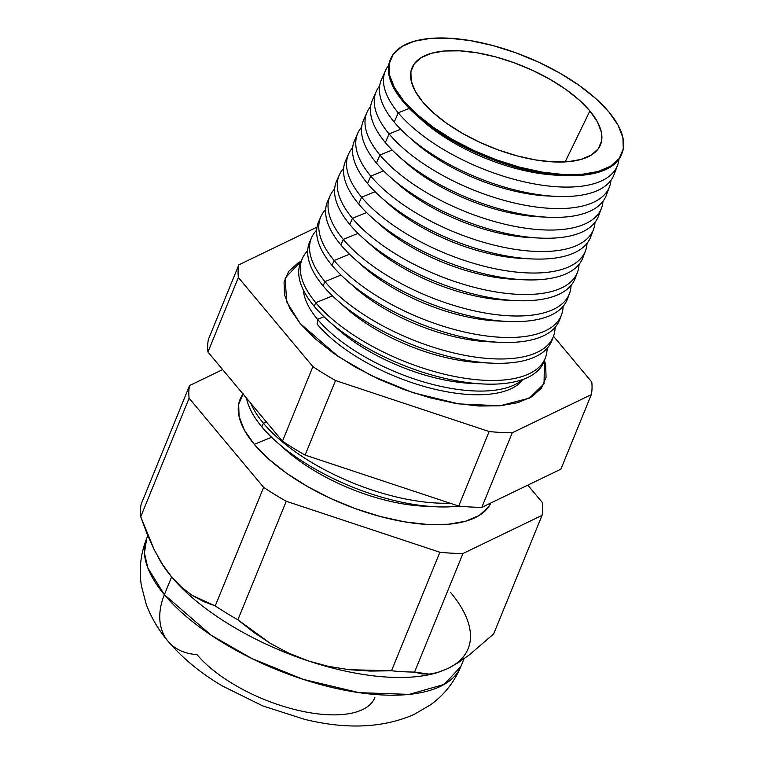 <?xml version="1.0" encoding="UTF-8"?>
<svg xmlns="http://www.w3.org/2000/svg" width="764" height="764" viewBox="0 0 764 764"><rect width="100%" height="100%" fill="white"/><g stroke="black" fill="none" stroke-linecap="round" stroke-linejoin="round"><path stroke-width="1.15" d="M303.356 290.062A121.084 51.78 22.2 0 0 317.566 319.333A10.18 7.162 -39.9 0 1 317.003 323.955A10.18 7.162 140.1 0 0 317.566 319.333A121.084 51.78 22.2 0 0 511.689 386.049M522.051 380.72A119.499 51.102 -157.8 0 1 426.026 386.985A119.499 51.102 -157.8 0 1 317.003 323.955A119.499 51.102 22.2 0 0 426.026 386.985A119.499 51.102 22.2 0 0 522.051 380.72M544.446 360.379L544.044 383.748L529.471 398.101L500.076 405.789L458.667 403.889L412.923 392.677L371.189 375.535L338.337 356.587L300.118 323.42L289.89 308.656L284.475 294.713L284.074 282.107L288.706 271.335L298.199 262.806L301.197 261.116L285.134 278.086L286.701 301.895L300.118 323.42L314.768 338.423L333.276 353.092L354.916 366.863L378.868 379.211L404.223 389.65L429.979 397.796L455.172 403.325L478.827 406.028L500.019 405.799L517.954 402.638L531.935 396.688L541.428 388.16L546.059 377.387L545.658 364.791L544.446 360.379M164.375 594.688L147.815 567.853L144.425 553.012L146.736 538.267A169.656 72.551 22.2 0 0 164.375 594.688L171.613 576.944A169.656 72.551 -157.8 0 1 159.695 559.926A169.656 72.551 22.2 0 0 171.613 576.944L181.679 587.354L192.375 595.481L215.247 605.909A188.316 80.526 22.2 0 0 237.881 619.814L270.695 643.594L288.83 653.201L308.312 660.917L328.501 666.389L349.158 669.694L391.493 670.792A188.316 80.526 22.2 0 0 414.575 672.072L429.225 674.115L421.489 673.896L414.575 672.072L462.955 553.528L414.575 672.072A188.316 80.526 -157.8 0 1 391.493 670.792L439.873 552.248L391.493 670.792L370.234 671.069L349.158 669.694L328.501 666.389L308.312 660.917A169.656 72.551 -157.8 0 1 171.613 576.944L164.375 594.688A169.656 72.551 22.2 0 0 330.287 687.056A169.656 72.551 22.2 0 0 460.883 666.466L444.19 684.401L409.237 694.39L359.099 692.661L303.127 679.339L251.805 658.501L211.332 635.323L164.375 594.688A67.862 47.731 140.1 0 0 167.87 641.025A67.862 47.731 -39.9 0 1 164.375 594.688M374.876 697.627A101.793 43.529 22.2 0 1 296.518 709.976A101.793 43.529 22.2 0 1 196.969 654.557A67.862 47.731 -39.9 0 1 167.87 641.025M263.418 423.227L266.435 421.995L263.418 423.227A135.056 57.758 -157.8 0 1 250.802 403.287A135.056 57.758 22.2 0 0 263.418 423.227L261.842 426.866A135.171 57.806 -157.8 0 1 246.514 398.159A135.171 57.806 22.2 0 0 261.842 426.866L263.418 423.227A135.056 57.758 22.2 0 0 449.977 503.17A135.056 57.758 -157.8 0 1 263.418 423.227M243.028 393.985A135.725 58.035 22.2 0 0 254.25 444.323L271.592 437.275L254.25 444.323A135.725 58.035 22.2 0 0 385.581 517.868A135.725 58.035 22.2 0 0 490.946 502.932L488.435 507.153L479.219 515.423L465.658 521.21L448.248 524.266L427.678 524.486L404.729 521.869L380.281 516.502L355.279 508.604L330.678 498.462L307.424 486.487L286.424 473.117L268.47 458.877L254.25 444.323L244.327 429.998L239.065 416.456L238.674 404.232L243.172 393.775M621.972 153.459A124.981 53.451 -157.8 0 1 563.813 175.529A124.981 53.451 -157.8 0 1 416.695 115.488A124.981 53.451 -157.8 0 1 403.115 101.65A124.981 53.451 -157.8 0 1 390.585 59.029A124.981 53.451 22.2 0 0 390.385 59.468A124.981 53.451 22.2 0 0 403.115 101.65L403.535 100.695A124.952 53.432 -157.8 0 1 390.796 58.532A124.952 53.432 -157.8 0 1 487.451 44.15A124.952 53.432 -157.8 0 1 608.927 112.012A124.952 53.432 -157.8 0 1 622.163 152.953A124.952 53.432 -157.8 0 1 526.453 168.901A124.952 53.432 -157.8 0 1 403.535 100.695L403.115 101.65A124.981 53.451 22.2 0 0 526.071 169.866A124.981 53.451 22.2 0 0 621.8 153.908L622.163 152.953M385.495 70.527L381.427 79.723A125.63 53.719 22.2 0 0 394.224 122.116L398.264 112.824L409.217 108.373L398.264 112.824A125.334 53.595 -157.8 0 1 385.495 70.527A125.334 53.595 -157.8 0 1 388.675 65.303A125.334 53.595 22.2 0 0 398.264 112.824L394.224 122.116A125.63 53.719 -157.8 0 1 383.967 75.33M376.26 91.403L372.469 99.969A126.27 53.996 22.2 0 0 385.333 142.582L389.105 133.92L400.689 129.212L389.105 133.92A125.993 53.881 -157.8 0 1 376.26 91.403A125.993 53.881 -157.8 0 1 379.67 85.893A125.993 53.881 22.2 0 0 389.105 133.92L385.333 142.582A126.27 53.996 -157.8 0 1 374.809 95.863M367.026 112.27L363.511 120.225A126.91 54.273 22.2 0 0 376.442 163.047L379.937 155.016L392.161 150.05L379.937 155.016A126.652 54.168 -157.8 0 1 367.026 112.27A126.652 54.168 -157.8 0 1 370.655 106.492A126.652 54.168 22.2 0 0 379.937 155.016L376.442 163.047A126.91 54.273 -157.8 0 1 365.65 116.405M357.8 133.146L354.553 140.471A127.55 54.54 22.2 0 0 367.551 183.513L370.769 176.112L383.633 170.888L370.769 176.112A127.321 54.445 -157.8 0 1 357.8 133.146A127.321 54.445 -157.8 0 1 361.649 127.091A127.321 54.445 22.2 0 0 370.769 176.112L367.551 183.513A127.55 54.54 -157.8 0 1 356.492 136.937M348.565 154.013L345.595 160.727A128.19 54.817 22.2 0 0 358.66 203.978L361.611 197.198L375.105 191.716L361.611 197.198A127.98 54.731 -157.8 0 1 348.565 154.013A127.98 54.731 -157.8 0 1 352.653 147.691A127.98 54.731 22.2 0 0 361.611 197.198L358.66 203.978A128.19 54.817 -157.8 0 1 347.353 157.48M339.331 174.889L336.637 180.972A128.829 55.094 22.2 0 0 349.769 224.454L352.443 218.294L366.577 212.554L352.443 218.294A128.638 55.008 -157.8 0 1 339.331 174.889A128.638 55.008 -157.8 0 1 343.657 168.29A128.638 55.008 22.2 0 0 352.443 218.294L349.769 224.454A128.829 55.094 -157.8 0 1 338.204 178.022M330.105 195.765L327.689 201.228A129.469 55.371 22.2 0 0 340.878 244.919L343.275 239.39L358.058 233.392L343.275 239.39A129.297 55.294 -157.8 0 1 330.105 195.765A129.297 55.294 -157.8 0 1 334.661 188.889A129.297 55.294 22.2 0 0 343.275 239.39L340.878 244.919A129.469 55.371 -157.8 0 1 329.064 198.564M320.87 216.632L318.731 221.474A130.119 55.638 22.2 0 0 331.987 265.385L334.116 260.486L349.54 254.221L334.116 260.486A129.966 55.571 -157.8 0 1 320.87 216.632A129.966 55.571 -157.8 0 1 325.674 209.498A129.966 55.571 22.2 0 0 334.116 260.486L331.987 265.385A130.119 55.638 -157.8 0 1 319.935 219.115M324.948 281.582L341.021 275.059L324.948 281.582A130.625 55.858 -157.8 0 1 311.636 237.508A130.625 55.858 -157.8 0 1 316.688 230.107A130.625 55.858 22.2 0 0 324.948 281.582L323.096 285.851A130.759 55.915 -157.8 0 1 309.773 241.72A130.759 55.915 22.2 0 0 323.096 285.851L324.948 281.582A130.625 55.858 22.2 0 0 462.898 354.954A130.625 55.858 22.2 0 0 555.075 327.393A130.625 55.858 -157.8 0 1 553.499 336.208A130.625 55.858 -157.8 0 1 453.444 352.882A130.625 55.858 -157.8 0 1 324.948 281.582M302.41 258.375L300.815 261.976A131.398 56.192 22.2 0 0 314.205 306.316L315.79 302.678L332.502 295.888L315.79 302.678A131.284 56.144 -157.8 0 1 302.41 258.375A131.284 56.144 -157.8 0 1 307.701 250.707A131.284 56.144 22.2 0 0 315.79 302.678L314.205 306.316A131.398 56.192 -157.8 0 1 301.684 260.209M589.894 110.961A101.793 43.529 -157.8 0 1 599.816 146.258A101.793 43.529 -157.8 0 1 520.399 156.744A101.793 43.529 -157.8 0 1 422.568 101.746A101.793 43.529 -157.8 0 1 411.452 69.39A101.793 43.529 -157.8 0 1 488.626 55.132A101.793 43.529 -157.8 0 1 589.894 110.961L565.14 161.911L589.894 110.961L597.343 121.705L601.287 131.857L601.574 141.025L598.202 148.865L591.298 155.073L581.117 159.409L568.063 161.701L552.639 161.873L535.421 159.905L517.085 155.885L498.338 149.954L479.887 142.352L462.449 133.366L446.701 123.338L433.236 112.661L422.568 101.746L415.129 91.002L411.175 80.85L410.889 71.673L414.26 63.832L421.165 57.634L431.345 53.299L444.4 51.007L459.823 50.835L477.042 52.802L495.378 56.822L514.124 62.753L532.575 70.355L550.013 79.341L565.761 89.359L579.236 100.036L589.894 110.961M317.566 319.333L323.984 316.726L317.566 319.333A121.084 51.78 22.2 0 0 424.106 382.076A121.084 51.78 22.2 0 0 522.643 379.555M317.022 227.118L238.826 264.86A188.316 80.526 22.2 0 0 238.368 277.494L312.896 366.644A188.316 80.526 22.2 0 0 335.52 380.548L489.132 431.536A188.316 80.526 22.2 0 0 512.224 432.806L591.307 394.635A188.316 80.526 22.2 0 0 591.766 382.01L553.489 336.227L591.766 382.01A188.316 80.526 -157.8 0 1 591.307 394.635L512.224 432.806A188.316 80.526 -157.8 0 1 489.132 431.536L335.52 380.548A188.316 80.526 -157.8 0 1 312.896 366.644L238.368 277.494A188.316 80.526 -157.8 0 1 238.826 264.86L317.022 227.118M476.822 383.566A113.578 48.571 -157.8 0 1 333.285 324.986M527.8 485.14L542.497 502.722A188.316 80.526 -157.8 0 1 542.048 515.356L493.668 633.9L542.048 515.356L462.955 553.528A188.316 80.526 -157.8 0 1 439.873 552.248L286.261 501.27L237.881 619.814L286.261 501.27A188.316 80.526 -157.8 0 1 263.628 487.365L215.247 605.909L263.628 487.365L189.109 398.206L140.729 516.75L154.299 549.918L162.436 564.329L171.613 576.944L162.436 564.329L154.299 549.918L147.089 533.921L140.729 516.75L189.109 398.206A188.316 80.526 -157.8 0 1 189.558 385.572L141.178 504.116A188.316 80.526 22.2 0 0 140.729 516.75A188.316 80.526 -157.8 0 1 141.178 504.116L189.558 385.572L222.649 369.604L189.558 385.572A188.316 80.526 22.2 0 0 189.109 398.206L263.628 487.365A188.316 80.526 22.2 0 0 286.261 501.27L439.873 552.248A188.316 80.526 22.2 0 0 462.955 553.528L542.048 515.356A188.316 80.526 22.2 0 0 542.497 502.722L527.8 485.14M437.285 672.635L437.285 672.635A169.656 72.551 -157.8 0 1 308.312 660.917A169.656 72.551 22.2 0 0 436.473 672.883L447.752 668.605L458.362 662.608L469.612 654.672L493.668 633.9L469.612 654.672L458.362 662.608L447.752 668.605L437.934 672.454L429.225 674.115M615.287 169.732A125.63 53.719 -157.8 0 1 555.743 196.367A125.63 53.719 -157.8 0 1 407.871 136.03A125.63 53.719 -157.8 0 1 394.224 122.116A125.63 53.719 22.2 0 0 517.811 190.685A125.63 53.719 22.2 0 0 614.036 174.65L617.56 165.234A125.334 53.595 -157.8 0 1 521.554 181.23A125.334 53.595 -157.8 0 1 398.264 112.824A125.334 53.595 22.2 0 0 528.077 182.701A125.334 53.595 22.2 0 0 618.945 159.265A125.334 53.595 -157.8 0 1 617.56 165.234M607.466 190.809A126.27 53.996 -157.8 0 1 547.673 217.215A126.27 53.996 -157.8 0 1 399.056 156.563A126.27 53.996 -157.8 0 1 385.333 142.582A126.27 53.996 22.2 0 0 509.55 211.504A126.27 53.996 22.2 0 0 606.263 195.383L609.557 186.607A125.993 53.881 -157.8 0 1 513.045 202.689A125.993 53.881 -157.8 0 1 389.105 133.92A125.993 53.881 22.2 0 0 519.931 204.236A125.993 53.881 22.2 0 0 610.971 180.294A125.993 53.881 -157.8 0 1 609.557 186.607M599.644 211.895A126.91 54.273 -157.8 0 1 539.613 238.062A126.91 54.273 -157.8 0 1 390.232 177.105A126.91 54.273 -157.8 0 1 376.442 163.047A126.91 54.273 22.2 0 0 501.289 232.323A126.91 54.273 22.2 0 0 598.499 216.117L601.545 207.98A126.652 54.168 -157.8 0 1 504.526 224.148A126.652 54.168 -157.8 0 1 379.937 155.016A126.652 54.168 22.2 0 0 511.784 225.762A126.652 54.168 22.2 0 0 602.997 201.304A126.652 54.168 -157.8 0 1 601.545 207.98M591.813 232.972A127.55 54.54 -157.8 0 1 531.543 258.91A127.55 54.54 -157.8 0 1 381.408 197.637A127.55 54.54 -157.8 0 1 367.551 183.513A127.55 54.54 22.2 0 0 493.028 253.132A127.55 54.54 22.2 0 0 590.725 236.85L593.542 229.353A127.321 54.445 -157.8 0 1 496.017 245.597A127.321 54.445 -157.8 0 1 370.769 176.112A127.321 54.445 22.2 0 0 503.638 247.297A127.321 54.445 22.2 0 0 595.022 222.324A127.321 54.445 -157.8 0 1 593.542 229.353M583.982 254.049A128.19 54.817 -157.8 0 1 523.474 279.758A128.19 54.817 -157.8 0 1 372.584 218.179A128.19 54.817 -157.8 0 1 358.66 203.978A128.19 54.817 22.2 0 0 484.768 273.951A128.19 54.817 22.2 0 0 582.961 257.592L585.53 250.716A127.98 54.731 -157.8 0 1 487.499 267.056A127.98 54.731 -157.8 0 1 361.611 197.198A127.98 54.731 22.2 0 0 495.492 268.832A127.98 54.731 22.2 0 0 587.038 243.344A127.98 54.731 -157.8 0 1 585.53 250.716M576.142 275.116A128.829 55.094 -157.8 0 1 515.404 300.605A128.829 55.094 -157.8 0 1 363.769 238.721A128.829 55.094 -157.8 0 1 349.769 224.454A128.829 55.094 22.2 0 0 476.507 294.77A128.829 55.094 22.2 0 0 575.187 278.325L577.527 272.089A128.638 55.008 -157.8 0 1 478.99 288.515A128.638 55.008 -157.8 0 1 352.443 218.294A128.638 55.008 22.2 0 0 487.346 290.358A128.638 55.008 22.2 0 0 579.055 264.354A128.638 55.008 -157.8 0 1 577.527 272.089M568.292 296.193A129.469 55.371 -157.8 0 1 507.344 321.443A129.469 55.371 -157.8 0 1 354.945 259.254A129.469 55.371 -157.8 0 1 340.878 244.919A129.469 55.371 22.2 0 0 468.246 315.589A129.469 55.371 22.2 0 0 567.423 299.058L569.514 293.462A129.297 55.294 -157.8 0 1 470.471 309.974A129.297 55.294 -157.8 0 1 343.275 239.39A129.297 55.294 22.2 0 0 479.2 311.893A129.297 55.294 22.2 0 0 571.061 285.364A129.297 55.294 -157.8 0 1 569.514 293.462M560.442 317.261A130.119 55.638 -157.8 0 1 499.274 342.291A130.119 55.638 -157.8 0 1 346.121 279.796A130.119 55.638 -157.8 0 1 331.987 265.385A130.119 55.638 22.2 0 0 459.985 336.408A130.119 55.638 22.2 0 0 559.649 319.791L561.511 314.835A129.966 55.571 -157.8 0 1 461.962 331.423A129.966 55.571 -157.8 0 1 334.116 260.486A129.966 55.571 22.2 0 0 471.044 333.429A129.966 55.571 22.2 0 0 563.068 306.383A129.966 55.571 -157.8 0 1 561.511 314.835M552.582 338.328A130.759 55.915 -157.8 0 1 491.204 363.139A130.759 55.915 -157.8 0 1 337.306 300.328A130.759 55.915 -157.8 0 1 323.096 285.851A130.759 55.915 22.2 0 0 451.725 357.218A130.759 55.915 22.2 0 0 551.875 340.534L553.499 336.208M544.722 359.395A131.398 56.192 -157.8 0 1 483.144 383.986A131.398 56.192 -157.8 0 1 328.482 320.87A131.398 56.192 -157.8 0 1 314.205 306.316A131.398 56.192 22.2 0 0 443.464 378.037A131.398 56.192 22.2 0 0 544.111 361.267L545.496 357.581A131.284 56.144 -157.8 0 1 444.925 374.341A131.284 56.144 -157.8 0 1 315.79 302.678A131.284 56.144 22.2 0 0 454.752 376.49A131.284 56.144 22.2 0 0 547.072 348.394A131.284 56.144 -157.8 0 1 545.496 357.581M468.131 648.731A169.656 72.551 -157.8 0 1 447.752 668.605A169.656 72.551 22.2 0 0 450.483 592.31M403.535 100.695L416.619 114.103L433.15 127.206L452.489 139.516L473.89 150.546L496.543 159.877L519.558 167.154L542.068 172.091L563.202 174.507L582.139 174.297L598.164 171.48L610.656 166.16L619.136 158.54L623.271 148.923L622.918 137.663L618.066 125.2L608.927 112.012L595.844 98.604L579.313 85.501L559.974 73.191L538.572 62.161L515.92 52.831L492.904 45.553L470.395 40.616L449.261 38.2L430.323 38.41L414.298 41.227L401.807 46.547L393.326 54.158L389.191 63.784L389.554 75.044L394.396 87.507L403.535 100.695M328.482 320.87L337.459 328.845A113.578 48.571 22.2 0 0 471.149 383.394L483.144 383.986M485.13 362.738A113.578 48.571 -157.8 0 1 341.928 304.292M337.306 300.328L345.958 308.016A113.578 48.571 22.2 0 0 479.649 362.575L491.204 363.139M493.429 341.909A113.578 48.571 -157.8 0 1 350.571 283.606M346.121 279.796L354.458 287.188A113.578 48.571 22.2 0 0 488.148 341.747L499.274 342.291M501.738 321.081A113.578 48.571 -157.8 0 1 359.204 262.911M354.945 259.254L362.957 266.369A113.578 48.571 22.2 0 0 496.648 320.928L507.344 321.443M510.037 300.252A113.578 48.571 -157.8 0 1 367.847 242.226M363.769 238.721L371.457 245.54A113.578 48.571 22.2 0 0 505.138 300.099L515.404 300.605M518.336 279.423A113.578 48.571 -157.8 0 1 376.49 221.541M372.584 218.179L379.947 224.712A113.578 48.571 22.2 0 0 513.637 279.271L523.474 279.758M526.644 258.595A113.578 48.571 -157.8 0 1 385.132 200.846M381.408 197.637L388.446 203.892A113.578 48.571 22.2 0 0 522.137 258.452L531.543 258.91M534.943 237.766A113.578 48.571 -157.8 0 1 393.775 180.161M390.232 177.105L396.946 183.064A113.578 48.571 22.2 0 0 530.636 237.623L539.613 238.062M543.242 216.938A113.578 48.571 -157.8 0 1 402.418 159.475M399.056 156.563L405.445 162.245A113.578 48.571 22.2 0 0 539.136 216.795L547.673 217.215M551.541 196.109A113.578 48.571 -157.8 0 1 411.061 138.781M407.871 136.03L413.945 141.416A113.578 48.571 22.2 0 0 547.635 195.976L555.743 196.367M559.84 175.281A113.578 48.571 -157.8 0 1 419.703 118.095M416.695 115.488L422.444 120.588A113.578 48.571 22.2 0 0 556.135 175.147L563.813 175.529M261.842 426.866A135.171 57.806 22.2 0 0 458.897 506.093A135.171 57.806 -157.8 0 1 435.633 506.761A135.171 57.806 -157.8 0 1 276.52 441.831A135.171 57.806 -157.8 0 1 261.842 426.866M276.52 441.831L285.497 449.805A117.36 50.185 22.2 0 0 423.638 506.179L435.633 506.761M429.32 506.341A117.36 50.185 -157.8 0 1 281.324 445.947M560.891 469.172L481.807 507.344A188.316 80.526 -157.8 0 1 458.715 506.074L305.103 455.086A188.316 80.526 -157.8 0 1 282.47 441.181L207.951 352.023A188.316 80.526 -157.8 0 1 208.4 339.397L238.826 264.86L208.4 339.397A188.316 80.526 22.2 0 0 207.951 352.023L238.368 277.494L207.951 352.023L282.47 441.181L312.896 366.644L282.47 441.181A188.316 80.526 22.2 0 0 305.103 455.086L335.52 380.548L305.103 455.086L458.715 506.074L489.132 431.536L458.715 506.074A188.316 80.526 22.2 0 0 481.807 507.344L512.224 432.806L481.807 507.344L560.891 469.172L591.307 394.635L560.891 469.172M253.772 632.382L237.881 619.814A188.316 80.526 -157.8 0 1 215.247 605.909L203.644 601.583L192.375 595.481L181.679 587.354L171.613 576.944A169.656 72.551 22.2 0 0 308.312 660.917L288.83 653.201L270.695 643.594L253.772 632.382M544.044 383.748L543.815 384.235M147.805 535.659L146.736 538.267C140.566 553.871 138.809 569.801 141.455 586.055L146.23 604.305C151.358 617.885 158.645 630.204 168.08 641.283C182.634 658.329 200.722 673.227 222.343 685.957L262.806 705.936L304.578 719.335C346.569 729.639 383.07 728.016 414.088 714.455L430.504 704.828C444.113 695.02 454.236 682.233 460.883 666.466L464.025 658.788M390.385 59.468L390.796 58.532M309.773 241.73L311.636 237.508M158.052 556.994L159.695 559.926"/></g></svg>

